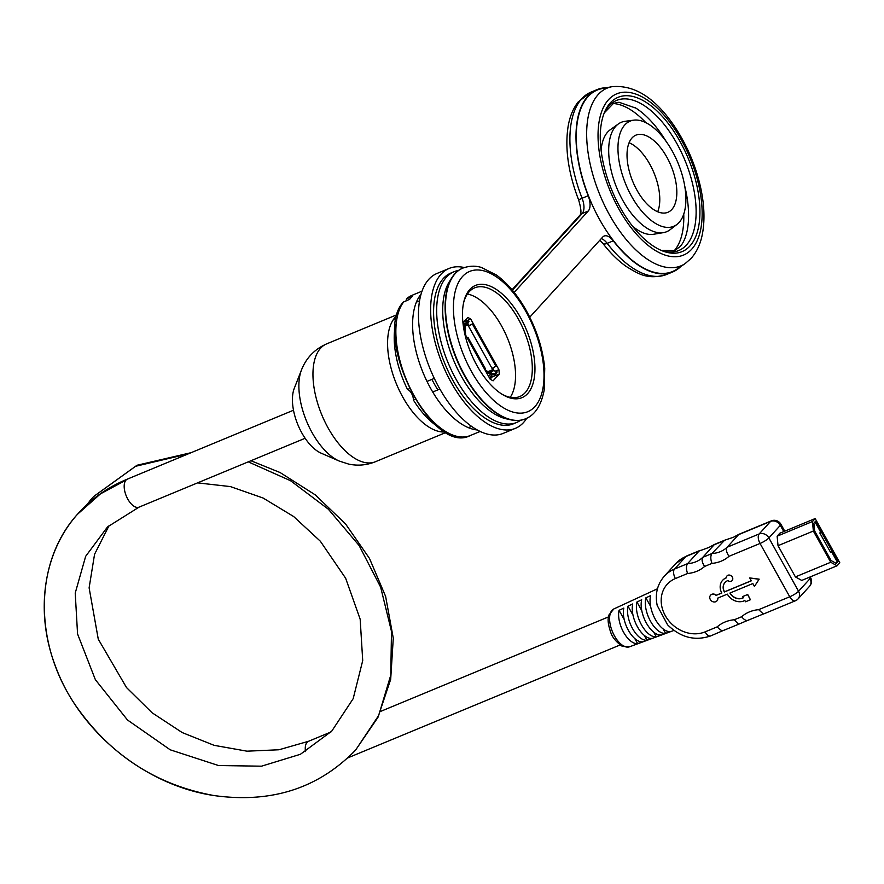 <?xml version="1.0" encoding="UTF-8"?>
<svg xmlns="http://www.w3.org/2000/svg" width="884" height="884" viewBox="0 0 884 884"><rect width="100%" height="100%" fill="white"/><g stroke="black" fill="none" stroke-linecap="round" stroke-linejoin="round"><path stroke-width="1.33" d="M293.488 410.231L127.418 479.095A15.183 7.525 67.5 0 0 126.003 480.111A15.183 7.525 67.5 0 0 126.953 497.493A15.183 7.525 67.5 0 0 138.965 507.184A15.183 7.525 67.5 0 0 139.053 507.14L305.124 438.276M305.488 751.588A15.183 7.525 -112.5 0 1 307.068 742.328A15.183 7.525 -112.5 0 1 308.494 741.311L330.914 732.007M749.698 577.926L759.168 579.153L754.439 586.446L759.036 579.296L749.698 577.926L751.312 580.821L724.383 591.982A9.448 7.989 42.3 0 1 724.979 582.479A9.448 7.989 42.3 0 1 727.455 580.744L727.875 580.578A3.37 2.851 -137.7 0 0 731.422 576.103A3.37 2.851 -137.7 0 0 726.35 577.838L725.93 578.014A12.641 10.696 -137.7 0 0 722.615 580.324A12.641 10.696 -137.7 0 0 721.819 593.042L716.128 595.407A4.265 3.602 -137.7 0 0 710.57 595.219A4.265 3.602 -137.7 0 0 711.3 600.755A4.265 3.602 -137.7 0 0 716.869 600.954A4.265 3.602 -137.7 0 0 717.653 598.148L727.344 594.125A12.984 10.984 -137.7 0 0 743.952 600.921L744.869 600.545L745.555 601.772L750.428 599.75L747.533 594.556L742.659 596.567L743.345 597.805L742.427 598.181A9.779 8.276 42.3 0 1 729.908 593.065L752.836 583.551L754.439 586.446M730.085 592.987A9.779 8.276 -137.7 0 0 742.56 598.037L743.3 597.728M747.533 594.556L742.659 596.567M747.665 594.402L750.428 599.75M717.808 598.081A4.265 3.602 42.3 0 1 717.012 600.811A4.265 3.602 42.3 0 1 716.935 600.877M710.637 595.142A4.265 3.602 42.3 0 1 710.703 595.065A4.265 3.602 42.3 0 1 716.261 595.252L716.128 595.407M716.261 595.252L721.775 592.965M722.681 580.258A12.641 10.696 42.3 0 1 722.747 580.18A12.641 10.696 42.3 0 1 726.073 577.86L726.35 577.749M727.068 575.871A3.37 2.851 42.3 0 1 732.051 580.412M725.046 582.401A9.448 7.989 -137.7 0 0 724.515 591.827L724.383 591.982M724.515 591.827L751.267 580.744M798.075 598.888L809.523 586.324A7.591 6.42 -137.7 0 0 809.998 578.689L798.561 591.252L768.87 537.925A7.591 6.42 -137.7 0 0 759.168 533.947A7.591 3.757 67.5 0 0 760.052 543.45A7.591 1.492 -29.1 0 0 768.87 537.925L780.318 525.361A7.591 6.42 -137.7 0 0 770.605 521.383L759.168 533.947L727.178 547.218A30.365 25.691 42.3 0 1 711.963 553.528L724.615 540.234L733.377 537.306L738.836 534.345L727.178 547.218C725.808 549.406 726.416 552.445 728.991 556.323L760.052 543.45L789.744 596.777A7.591 3.757 67.5 0 0 795.368 600.788A7.591 7.591 0 0 0 798.075 598.888L798.075 598.888A7.591 6.42 42.3 0 0 798.561 591.252A7.591 1.492 150.9 0 1 789.744 596.777L758.671 609.662A37.957 32.111 -137.7 0 0 741.621 616.734L734.306 619.761A37.957 32.111 -137.7 0 0 717.255 626.833L705.067 631.883A31.128 26.332 42.3 0 1 665.254 615.573A31.128 26.332 42.3 0 1 675.387 578.556L687.575 573.506C686.072 569.163 686.083 565.87 687.597 563.627L699.045 551.052L709.012 547.406L714.471 544.445L702.813 557.318A30.365 25.691 42.3 0 1 687.597 563.627L674.492 569.064L685.94 556.489L699.045 551.052M784.749 531.173L780.859 524.19A7.591 1.492 150.9 0 1 780.318 525.361L783.776 531.571M809.236 577.307L809.998 578.689A7.591 1.492 -29.1 0 0 810.54 577.517L810.208 576.909M780.859 524.19A7.591 7.591 0 0 0 771.323 520.875L771.323 520.875A7.591 3.757 67.5 0 0 770.605 521.383L738.626 534.643M717.255 626.833C720.151 630.38 722.571 631.419 724.515 629.961L710.703 635.905C694.946 641.243 680.581 637.552 667.575 624.811L657.199 605.452C654.878 594.147 657.254 584.39 664.326 576.158A38.719 32.752 -137.7 0 1 674.492 569.064A7.591 3.757 67.5 0 0 675.387 578.556M645.861 597.849L650.624 595.639A22.288 11.039 67.5 0 0 655.342 619.386A22.288 11.039 67.5 0 0 670.613 631.541L665.63 633.364A22.078 10.94 -112.5 0 1 650.547 621.319A22.078 10.94 -112.5 0 1 645.861 597.849L650.602 606.369M636.933 602.004L641.696 599.783A21.89 10.851 67.5 0 0 646.348 623.01A21.89 10.851 67.5 0 0 661.276 634.966L656.293 636.789A21.68 10.741 -112.5 0 1 641.552 624.955A21.68 10.741 -112.5 0 1 636.933 602.004L641.795 610.745M627.994 606.159L632.756 603.938A21.492 10.652 67.5 0 0 637.353 626.645A21.492 10.652 67.5 0 0 651.939 638.392L646.955 640.215A21.282 10.542 -112.5 0 1 632.557 628.579A21.282 10.542 -112.5 0 1 627.994 606.159L632.999 615.142M619.065 610.314L623.828 608.093A21.094 10.453 67.5 0 0 628.358 630.281A21.094 10.453 67.5 0 0 642.591 641.817L637.618 643.64A20.884 10.343 -112.5 0 1 623.563 632.215A20.884 10.343 -112.5 0 1 619.065 610.314L624.214 619.562M634.767 638.513L637.618 643.64M644.248 635.364L646.955 640.215M653.729 632.182L656.293 636.789M663.188 628.977L665.63 633.364M741.621 616.734C744.516 620.27 746.936 621.319 748.881 619.861L738.527 624.27L734.306 619.761M795.368 600.788L763.411 614.048L758.671 609.662M687.575 573.506A37.957 32.111 -137.7 0 0 704.625 566.434C702.051 562.544 701.443 559.506 702.813 557.318L711.963 553.528C710.449 555.771 710.438 559.064 711.94 563.395A37.957 32.111 -137.7 0 0 728.991 556.323M830.408 552.025L831.49 551.572L830.662 552.489L819.799 532.975L820.639 532.058L814.993 521.914M831.49 551.572L837.292 561.97L836.076 563.307M813.888 523.118L815.457 521.394L837.899 561.727L836.33 563.439L831.093 560.555L814.617 530.952L813.888 523.118M837.292 561.97L837.899 561.727M837.071 565.771L839.8 562.777L815.181 518.554L812.462 521.538L813.357 531.041L830.728 562.257L837.071 565.771L801.744 580.423L795.401 576.909L830.728 562.257M815.181 518.554L779.854 533.207L777.135 536.19L778.03 545.693L795.401 576.909M778.03 545.693L813.357 531.041M777.135 536.19L812.462 521.538M405.988 301.024L406.596 298.77L412.386 296.372A75.913 37.614 67.5 0 0 410.751 297.996A75.913 37.614 67.5 0 0 409.635 299.311L403.292 302.129C371.921 335.611 431.436 456.21 470.233 435.558A75.913 37.614 -112.5 0 1 410.651 389.17A75.913 37.614 -112.5 0 1 403.844 301.709M412.077 295.3L406.596 298.77A75.913 37.614 -112.5 0 1 412.077 295.3L421.988 291.19M421.016 294.25A75.913 37.614 67.5 0 0 423.16 372.893A75.913 37.614 67.5 0 0 477.294 429.978M437.834 389.888A65.283 32.343 -112.5 0 1 431.922 379.38M439.867 389.048L432.729 392.01M415.115 399.314L413.403 400.021A7.591 3.757 67.5 0 0 407.546 389.49L409.38 388.728M427.005 381.413L434.298 378.396M490.112 379.114L491.99 377.048L491.747 374.407M489.747 378.462L491.946 376.485M491.791 376.219L489.117 377.324M407.546 389.49A67.946 33.669 -112.5 0 1 395.413 324.925M437.503 426.419A67.946 33.669 -112.5 0 1 413.403 400.021M464.443 323.92L463.481 322.196M464.708 333.478L490.178 379.236L493.084 380.838L499.305 374.009L491.99 377.048M499.305 374.009L498.896 369.656L495.438 371.092M498.896 369.656L470.719 319.036L467.813 317.433L462.94 322.782M470.719 319.036L463.691 321.953M510.245 397.314A58.83 29.15 67.5 0 0 507.372 337.975A58.83 29.15 67.5 0 0 467.404 294.007M520.643 420.254A81.615 40.432 -112.5 0 1 516.621 422.486L513.538 423.767A81.615 40.432 -112.5 0 1 452.984 380.551A81.615 40.432 -112.5 0 1 451.017 272.99L454.1 271.708A81.615 40.432 -112.5 0 1 458.52 270.449M501.151 393.689A58.83 29.15 67.5 0 0 519.737 396.54A58.83 29.15 67.5 0 0 525.251 392.595A58.83 29.15 67.5 0 0 521.383 324.903A58.83 29.15 67.5 0 0 474.664 287.841A58.83 29.15 67.5 0 0 469.139 291.786A58.83 29.15 67.5 0 0 463.548 303.002M516.621 422.486A81.615 40.432 -112.5 0 1 456.067 379.269A81.615 40.432 -112.5 0 1 454.1 271.708M527.682 393.59A60.731 30.089 -112.5 0 1 501.979 394.209A60.731 30.089 -112.5 0 1 463.757 302.052A60.731 30.089 -112.5 0 1 514.687 308.262A60.731 30.089 -112.5 0 1 527.682 393.59M511.018 419.878L506.156 418.795A78.577 38.929 -112.5 0 1 453.625 360.263A78.577 38.929 -112.5 0 1 449.326 281.731L451.989 277.521A81.615 40.432 67.5 0 0 464.509 375.766A81.615 40.432 67.5 0 0 511.018 419.878A81.615 40.432 67.5 0 0 525.063 418.983A81.615 40.432 67.5 0 0 525.24 418.906M462.719 268.139A81.615 40.432 67.5 0 0 462.542 268.217A81.615 40.432 67.5 0 0 451.989 277.521M445.315 431.933A63.77 31.592 -112.5 0 1 397.38 386.186A63.77 31.592 -112.5 0 1 395.214 317.245A63.77 31.592 -112.5 0 1 397.026 315.5M339.224 461.05L321.157 453.183A39.46 19.547 -112.5 0 1 297.919 424.828A39.46 19.547 -112.5 0 1 294.273 388.352L301.466 369.998A55.427 27.459 -112.5 0 0 306.582 421.237A55.427 27.459 -112.5 0 0 339.224 461.05L348.661 464.089C357.788 466.023 366.716 465.227 375.435 461.724A63.77 31.592 -112.5 0 1 324.793 421.558A63.77 31.592 -112.5 0 1 320.594 348.186A63.77 31.592 -112.5 0 1 326.583 343.909C314.582 349.246 306.218 357.943 301.466 369.998M467.117 337.798L467.89 337.257L466.896 337.412M467.89 337.257L485.625 369.125L484.852 369.667M465.702 335.268L464.962 326.859L463.967 325.864L464.664 333.279M486.056 371.844L491.106 374.639L490.664 373.037L485.04 370.009M469.084 321.235L466.907 323.621L465.835 322.903L468.012 320.505L469.084 321.235L467.139 324.472L468.498 326.119L472.376 323.953L469.039 325.522L468.321 324.218A2.276 1.127 67.5 0 0 467.747 323.445M472.376 323.953L495.902 366.219L492.023 368.396L468.498 326.119L469.039 325.522M492.023 368.396L492.841 370.65L496.985 371.357L496.974 372.529L494.797 374.927L494.808 373.755L490.664 373.037L492.841 370.65L489.04 372.219M493.836 370.816A2.276 1.127 67.5 0 0 493.294 369.092L492.697 368.02M467.139 324.472L464.962 326.859L466.907 323.621M465.835 322.903L464.233 325.566M496.985 371.357L494.808 373.755M491.382 374.341L494.797 374.927M488.266 375.822L491.106 374.639M463.36 326.119L463.967 325.864M685.155 263.576L676.835 269.2A98.246 48.675 -112.5 0 1 589.904 199.43A98.246 48.675 -112.5 0 1 601.949 88.621L611.816 86.709A96.223 47.67 67.5 0 0 609.518 214.911A96.223 47.67 67.5 0 0 685.155 263.576L691.133 258.382C697.2 251.476 701.1 242.547 702.813 231.597C704.791 219.055 704.216 205.121 701.111 189.795C696.205 166.546 687.155 145.131 673.962 125.561C654.779 97.527 634.06 84.577 611.816 86.709M620.126 207.386A83.505 41.371 67.5 0 0 662.657 250.979A83.505 41.371 67.5 0 0 698.99 224.569A83.505 41.371 67.5 0 0 680.072 141.55A83.505 41.371 67.5 0 0 604.833 111.528A83.505 41.371 67.5 0 0 620.126 207.386M601.319 238.592A15.183 7.525 67.5 0 1 607.186 243.354A7.591 3.149 -37.6 0 1 602.833 243.365C610.247 252.99 618.082 260.714 626.314 266.526C638.502 273.918 647.475 280.184 666.58 274.482A98.688 48.896 -112.5 0 1 607.186 243.354L613.275 240.824A15.183 7.525 67.5 0 0 604.137 236.039A15.183 7.525 67.5 0 0 602.711 237.056L529.759 317.19M613.275 240.824A98.688 48.896 67.5 0 0 672.68 271.952A98.688 48.896 67.5 0 0 680.757 266.548M606.601 87.726A98.688 48.896 67.5 0 0 597.065 89.627A98.688 48.896 67.5 0 0 588.18 195.74L582.092 198.259A98.688 48.896 -112.5 0 1 590.976 92.146L597.065 89.627M449.127 268.438L436.939 273.488A86.544 42.874 67.5 0 0 430.486 369.855A86.544 42.874 67.5 0 0 503.239 433.37L515.427 428.32A86.544 42.874 -112.5 0 1 442.663 364.805A86.544 42.874 -112.5 0 1 449.127 268.438A86.544 42.874 -112.5 0 1 464.266 267.543M526.765 418.231A86.544 42.874 -112.5 0 1 515.427 428.32M512.377 290.195L582.147 213.574A15.183 7.525 67.5 0 0 582.092 198.259L578.611 199.872C581.075 208.226 581.584 213.254 580.136 214.978A7.591 6.42 42.3 0 1 582.147 213.574L588.236 211.044A15.183 7.525 67.5 0 0 588.18 195.74M588.236 211.044L514.168 292.383M645.795 122.622A81.991 40.62 67.5 0 0 613.131 103.516M674.194 250.769A81.991 40.62 67.5 0 0 683.752 214.149M633.74 120.158A56.941 28.211 67.5 0 0 631.485 196.16A56.941 28.211 67.5 0 0 676.978 224.425A56.941 28.211 67.5 0 0 672.359 151.263A56.941 28.211 67.5 0 0 633.74 120.158L625.087 121.296A59.217 29.338 67.5 0 0 618.38 123.937L610.225 129.771A56.941 28.211 67.5 0 0 601.087 150.335M632.546 226.205A56.941 28.211 67.5 0 0 653.563 234.271L663.453 232.625A59.217 29.338 67.5 0 0 670.061 229.741L676.978 224.425M666.216 141.528A81.991 40.62 67.5 0 0 635.95 108.157A81.991 40.62 67.5 0 0 635.386 107.793M604.247 112.931A81.229 40.244 67.5 0 1 676.824 143.462A81.229 40.244 67.5 0 1 686.393 245.067A81.229 40.244 67.5 0 1 661.254 250.404L674.503 250.647L680.017 246.68C683.089 243.431 685.431 238.315 687.034 231.343A81.991 40.62 67.5 0 0 684.791 186.347M618.38 123.937A59.217 29.338 67.5 0 0 622.756 200.337A59.217 29.338 67.5 0 0 663.453 232.625M636.944 190.171A41.758 20.686 67.5 0 0 667.917 212.282A41.758 20.686 67.5 0 0 666.912 157.253A41.758 20.686 67.5 0 0 635.928 135.142A41.758 20.686 67.5 0 0 636.944 190.171M657.707 211.762A41.758 20.686 67.5 0 0 649.862 164.325A41.758 20.686 67.5 0 0 629.088 142.733M126.003 480.111L100.478 493.847L77.505 514.267M352.484 753.356L355.755 749.886L378.639 715.543L390.783 675.111L391.479 631.342L380.639 587.142L359.114 545.516L328.351 509.217L290.538 480.708L248.271 461.857M188.148 453.912L135.572 466.277L93.66 496.488L89.66 501.095M686.647 555.981A7.591 3.757 67.5 0 0 685.94 556.489A38.719 32.752 42.3 0 0 675.774 563.594L686.647 555.981L700.25 550.345M723.41 540.953L714.261 544.743M612.048 610.269A20.476 10.144 -112.5 0 1 613.783 608.977L608.888 615.043C608.291 617.308 606.888 621.242 610.667 632.126C612.004 636.811 615.684 641.43 621.706 645.972L629.474 646.812A20.476 10.144 -112.5 0 1 613.308 633.651A20.476 10.144 -112.5 0 1 612.048 610.269M704.625 566.434L711.94 563.395M710.703 635.905A7.591 3.757 -112.5 0 1 705.067 631.883M525.969 311.632A75.913 37.614 -112.5 0 1 534.919 406.596A75.913 37.614 -112.5 0 1 471.47 371.49A75.913 37.614 -112.5 0 1 462.52 276.526A75.913 37.614 -112.5 0 1 525.969 311.632M525.416 418.839C534.975 415.104 541.24 405.458 544.224 389.899L544.732 368.274C542.71 348.009 536.234 328.218 525.328 308.892C516.808 294.195 507.184 282.913 496.454 275.057L481.471 267.476C479.603 266.946 472.741 264.581 462.896 268.073A81.615 40.432 67.5 0 0 464.862 375.623A81.615 40.432 67.5 0 0 525.416 418.839L525.063 418.983M466.244 325.456L467.769 324.826M488.023 371.656L492.753 369.7M463.139 324.527L465.426 323.577M618.778 208.867A87.251 43.228 -112.5 0 1 608.49 99.726A87.251 43.228 -112.5 0 1 681.42 140.081A87.251 43.228 -112.5 0 1 691.697 249.222A87.251 43.228 -112.5 0 1 618.778 208.867M347.942 757.82L620.082 644.977M380.761 711.344L608.446 616.921M78.974 512.632C33.272 561.185 33.017 645.154 77.151 707.653C111.417 755.82 157.02 785.114 213.95 795.545C271.277 803.534 318.494 788.373 355.611 750.041L377.91 717.443L390.684 679.365L393.281 638.204L385.623 596.413L369.49 558.434L345.6 524.002L315.268 494.874L280.106 472.553L250.968 460.741M355.755 749.886C318.693 788.274 271.476 803.512 214.138 795.567C144.965 785.412 79.748 731.996 55.747 666.967C34.377 612.269 43.139 551.373 78.853 512.764C92.301 498.046 108.489 486.819 127.418 479.117M93.66 496.488L86.599 504.941M138.965 507.184L107.505 526.941L85.66 556.323L75.228 593.065L77.56 633.961L95.373 679.697L127.473 719.974L170.203 749.798L218.514 765.533L261.52 766.185L300.394 754.295L331.754 731.134L353.18 698.669L362.716 660.591L360.175 619.242L345.633 578.213L320.317 541.196L293.654 516.532L263.056 498.001L230.392 486.587L197.574 482.874M109.141 525.472L94.555 554.312L89.118 587.849L98.268 639.165L126.489 687.531L152.114 712.791L182.226 732.571L214.127 745.334L246.968 751.179L278.979 749.765L308.505 741.3M93.527 496.631L137.009 465.26L191.132 452.674M809.523 586.324A7.591 7.591 0 0 0 810.54 577.517M771.323 520.875L738.836 534.345M724.615 540.234L714.471 544.445M629.474 646.812L673.939 630.425M613.783 608.977L657.453 588.777M675.774 563.594L664.326 576.158M762.892 614.17L748.77 619.971M724.405 630.071L738.527 624.27M480.156 431.447L470.233 435.558M396.397 318.24L393.457 319.456M442.928 430.442L439.989 431.657M419.535 300.847L416.386 302.151M471.581 426.364L468.432 427.668M397.27 314.594L326.583 343.909M446.133 432.409L375.435 461.724M463.139 324.461L465.481 323.489M578.611 199.872C568.301 172.944 564.788 148.534 568.081 126.633C569.727 116.699 573.108 108.456 578.224 101.914L590.976 92.146M580.147 214.967L512.035 289.775M602.833 243.365L599.86 240.194M666.58 274.482L672.68 271.952M635.95 108.157L619.021 102.257L613.507 103.351L604.236 112.953"/></g></svg>
